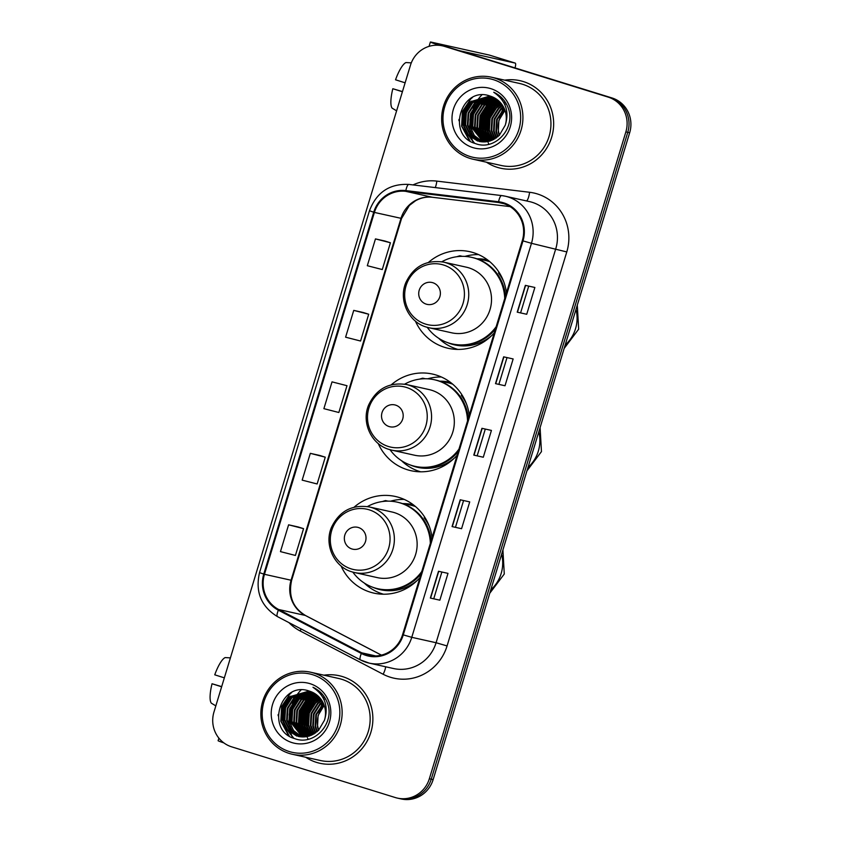 <?xml version="1.0" encoding="UTF-8"?>
<svg xmlns="http://www.w3.org/2000/svg" width="841" height="841" viewBox="0 0 841 841"><rect width="100%" height="100%" fill="white"/><g stroke="black" fill="none" stroke-linecap="round" stroke-linejoin="round"><path stroke-width="1.26" d="M432.085 537.599A49.503 47.79 -77.4 0 0 399.012 497.441A49.503 47.79 -77.4 0 0 395.386 496.484A49.503 47.79 -77.4 0 0 354.124 507.176M341.047 565.919A49.503 47.79 -77.4 0 0 370.24 592.148A49.503 47.79 -77.4 0 0 373.867 593.115A49.503 47.79 -77.4 0 0 419.922 577.63M404.206 499.407A49.503 47.79 -77.4 0 0 390.508 501.204M382.329 593.862A49.503 47.79 -77.4 0 0 383.086 594.209M469.267 415.202A49.503 47.79 -77.4 0 0 436.195 375.044A49.503 47.79 -77.4 0 0 432.568 374.077A49.503 47.79 -77.4 0 0 391.317 384.768M378.229 443.522A49.503 47.79 -77.4 0 0 407.422 469.751A49.503 47.79 -77.4 0 0 411.049 470.708A49.503 47.79 -77.4 0 0 457.105 455.233M441.388 376.999A49.503 47.79 -77.4 0 0 427.701 378.807M419.522 471.465A49.503 47.79 -77.4 0 0 420.279 471.812M506.461 292.794A49.503 47.79 -77.4 0 0 473.388 252.647A49.503 47.79 -77.4 0 0 469.762 251.68A49.503 47.79 -77.4 0 0 428.5 262.371M415.422 321.125A49.503 47.79 -77.4 0 0 444.616 347.344A49.503 47.79 -77.4 0 0 448.242 348.311A49.503 47.79 -77.4 0 0 494.298 332.836M478.582 254.602A49.503 47.79 -77.4 0 0 464.884 256.41M456.716 349.057A49.503 47.79 -77.4 0 0 457.462 349.404M476.9 258.797A45.298 43.732 102.6 0 1 486.897 259.795A45.298 43.732 102.6 0 1 487.675 259.985M488.674 260.763A45.298 43.732 -77.4 0 0 486.613 260.699M439.717 381.194A45.298 43.732 102.6 0 1 449.704 382.203A45.298 43.732 102.6 0 1 450.482 382.382M451.491 383.16A45.298 43.732 -77.4 0 0 449.43 383.097M402.524 503.601A45.298 43.732 102.6 0 1 412.521 504.6A45.298 43.732 102.6 0 1 413.299 504.779M414.298 505.567A45.298 43.732 -77.4 0 0 412.237 505.494M397.404 798.109L401.199 798.95A28.016 27.049 -77.4 0 0 433.136 779.607L629.667 132.762A28.016 27.049 -77.4 0 0 611.964 97.945L448.274 47.233A28.016 27.049 -77.4 0 0 446.224 46.686L444.321 46.266A28.016 27.049 -77.4 0 1 446.371 46.812A28.016 27.049 -77.4 0 0 444.321 46.266L442.419 45.845A28.016 27.049 -77.4 0 0 410.482 65.177L213.961 712.033A28.016 27.049 -77.4 0 0 231.664 746.84L395.344 797.562A28.016 27.049 -77.4 0 0 397.404 798.109A28.016 27.049 -77.4 0 0 429.341 778.766L625.862 131.911A28.016 27.049 -77.4 0 0 608.159 97.104L444.479 46.381A28.016 27.049 -77.4 0 0 442.419 45.845M608.159 97.104L446.371 46.812L610.061 97.524A28.016 27.049 -77.4 0 1 627.764 132.331A28.016 27.049 -77.4 0 0 610.061 97.524L611.964 97.945M429.341 778.766L431.233 779.187L627.764 132.331L431.233 779.187A28.016 27.049 -77.4 0 1 399.296 798.529A28.016 27.049 -77.4 0 0 431.233 779.187L433.136 779.607M523.333 81.577A44.825 43.28 -77.4 0 0 520.053 80.694A44.825 43.28 -77.4 0 0 504.737 80.158A44.825 43.28 -77.4 0 1 520.053 80.694A44.825 43.28 -77.4 0 1 523.333 81.577A44.825 43.28 -77.4 0 1 552.138 135.58A44.825 43.28 -77.4 0 1 500.563 168.211A44.825 43.28 -77.4 0 0 552.138 135.58A44.825 43.28 -77.4 0 0 523.333 81.577M486.466 162.208A44.825 43.28 -77.4 0 0 497.273 167.338A44.825 43.28 -77.4 0 0 500.563 168.211A44.825 43.28 -77.4 0 1 497.273 167.338A44.825 43.28 -77.4 0 1 486.466 162.208M342.55 676.606A44.825 43.28 -77.4 0 0 339.259 675.733A44.825 43.28 -77.4 0 0 323.953 675.186A44.825 43.28 -77.4 0 1 339.259 675.733A44.825 43.28 -77.4 0 1 342.55 676.606A44.825 43.28 -77.4 0 1 371.354 730.608A44.825 43.28 -77.4 0 1 319.78 763.25A44.825 43.28 -77.4 0 0 371.354 730.608A44.825 43.28 -77.4 0 0 342.55 676.606M305.682 757.236A44.825 43.28 -77.4 0 0 316.489 762.377A44.825 43.28 -77.4 0 0 319.78 763.25L319.78 763.25A44.825 43.28 -77.4 0 1 316.489 762.377A44.825 43.28 -77.4 0 1 305.682 757.236M503.412 203.543A29.887 28.857 102.6 0 1 522.303 240.673L402.587 634.682A29.887 28.857 102.6 0 1 368.526 655.307A29.887 28.857 102.6 0 1 361.683 652.805L278.686 609.515A29.887 28.857 102.6 0 1 264.463 574.298L374.403 212.426A29.887 28.857 102.6 0 1 405.74 191.338L498.492 202.492A29.887 28.857 102.6 0 1 501.225 202.954A29.887 28.857 102.6 0 1 503.412 203.543M503.633 202.828A30.633 29.572 -77.4 0 0 498.587 201.745L405.835 190.592A30.633 29.572 -77.4 0 0 373.719 212.216L263.769 574.088A30.633 29.572 -77.4 0 0 278.35 610.177L361.346 653.478A30.633 29.572 -77.4 0 0 403.281 634.892L522.986 240.883A30.633 29.572 -77.4 0 0 503.633 202.828M439.854 600.18L430.361 598.056L439.854 600.18L448.001 573.373L438.497 571.26L430.361 598.056M461.572 528.705L452.069 526.582L461.572 528.705L469.72 501.898L460.216 499.785L452.069 526.582M526.718 314.271L517.226 312.158L526.718 314.271L534.865 287.475L525.362 285.362L517.226 312.158M505.01 385.756L495.507 383.633L505.01 385.756L513.147 358.949L503.654 356.836L495.507 383.633M483.291 457.231L473.788 455.107L483.291 457.231L491.428 430.424L481.935 428.311L473.788 455.107M298.092 526.939L288.6 524.816L280.452 551.612L295.412 555.449L303.559 528.653L298.008 526.908M363.238 312.505L353.746 310.382L345.598 337.188L360.558 341.025L368.705 314.229L363.154 312.484M384.957 241.031L375.464 238.907L367.317 265.714L382.277 269.551L390.413 242.755L384.863 241.01M319.811 455.465L310.318 453.341L302.171 480.137L317.131 483.974L325.267 457.178L319.717 455.433M332.027 381.867L323.89 408.663L338.839 412.5L346.986 385.704L332.027 381.867L346.986 385.704M477.299 455.37L485.299 429.057M499.018 383.895L507.018 357.583M520.737 312.421L528.726 286.108M455.591 526.855L463.58 500.532M433.872 598.329L441.861 572.006M353.746 310.382L368.705 314.229M375.464 238.907L390.413 242.755M310.318 453.341L325.267 457.178M288.6 524.816L303.559 528.653M500.521 96.641A37.361 36.068 -77.4 0 0 499.838 97.157M496.127 100.447A37.361 36.068 -77.4 0 0 494.497 102.203M493.814 103.023A37.361 36.068 -77.4 0 0 491.102 106.765M489.882 108.815A37.361 36.068 -77.4 0 0 488.957 110.613M487.36 114.439A37.361 36.068 -77.4 0 0 485.331 131.722M485.646 133.908A37.361 36.068 -77.4 0 0 486.592 138.04M486.876 138.965A37.361 36.068 -77.4 0 0 487.57 140.962M487.896 141.793A37.361 36.068 -77.4 0 0 488.148 142.392M488.632 143.475A37.361 36.068 -77.4 0 0 488.663 143.548A37.361 36.068 -77.4 0 0 488.999 144.242M439.507 45.361A37.361 0.767 -163.1 0 1 430.371 42.05A37.361 0.767 -163.1 0 1 431.654 42.229L489.367 55.085A4.668 1.209 -72.8 0 1 489.388 55.096A4.668 1.209 -72.8 0 1 489.42 55.096L515.239 63.096A4.668 1.209 107.2 0 0 515.207 63.096L459.218 50.628M499.88 117.708L501.793 111.422M502.161 110.224L503.002 107.469M504.474 102.613L504.726 101.793M515.018 67.911L515.039 67.827A4.668 1.209 107.2 0 0 515.239 63.096L489.367 55.085M487.139 135.832A31.758 8.242 107.2 0 0 487.99 134.381M491.354 127.685A31.758 8.242 107.2 0 0 491.911 126.413M405.131 82.817L395.533 79.79A24.284 6.308 107.2 0 1 405.972 62.549L411.302 62.865M402.461 91.585L392.821 88.726L402.408 91.753M392.821 88.726A24.284 6.308 107.2 0 0 392.116 108.142L396.616 110.844M470.13 156.531A40.158 38.77 -77.4 0 0 518.855 129.588A40.158 38.77 -77.4 0 0 493.478 79.695A40.158 38.77 -77.4 0 0 444.763 106.628A40.158 38.77 -77.4 0 0 470.13 156.531M470.066 158.423A42.029 40.578 -77.4 0 0 473.147 159.243A42.029 40.578 -77.4 0 0 521.494 128.641A42.029 40.578 -77.4 0 0 494.497 78.013A42.029 40.578 -77.4 0 0 491.417 77.193A42.029 40.578 -77.4 0 0 443.06 107.795A42.029 40.578 -77.4 0 0 470.066 158.423M473.147 159.243L501.162 165.477A42.029 40.578 -77.4 0 0 549.52 134.886A42.029 40.578 -77.4 0 0 522.513 84.247A42.029 40.578 -77.4 0 0 519.444 83.438L491.417 77.193M499.239 135.464L498.282 132.079L498.881 120.421L504.968 110.318A23.348 22.539 -77.4 0 0 499.554 135.138M497.672 136.883L495.906 131.553L496.611 119.527L504.169 108.352M498.051 136.557L496.505 131.68L497.21 119.664L504.379 108.804M496.169 138.029L493.53 131.017L494.235 119.002L500.721 108.773L503.317 106.66M496.537 137.756L494.13 131.154L494.834 119.138L501.31 108.909L503.538 107.059M494.718 138.954L491.155 130.492L491.869 118.476L498.345 108.247L502.413 105.178M495.076 138.744L491.754 130.628L492.458 118.602L498.934 108.373L502.645 105.535M504.684 104.41L505.273 104.126M505.62 103.979L506.219 103.727M493.299 139.722L488.789 129.966L489.494 117.94L495.969 107.711L501.478 103.864M493.646 139.543L489.378 130.092L490.082 118.076L496.558 107.848L501.709 104.179M491.911 140.342L486.413 129.43L487.118 117.414L493.593 107.185L500.511 102.686M492.258 140.205L487.002 129.567L487.706 117.551L494.182 107.322L500.752 102.97M490.555 140.846L484.038 128.904L484.742 116.888L491.218 106.66L499.512 101.635M490.892 140.731L484.626 129.041L485.331 117.015L491.806 106.786L499.764 101.887M489.22 141.246L481.662 128.379L482.366 116.363L488.842 106.124L498.482 100.678M489.557 141.162L482.25 128.505L482.955 116.489L489.43 106.26L498.745 100.909M487.906 141.551L479.286 127.843L479.99 115.827L486.466 105.598L497.441 99.816M488.232 141.488L479.875 127.979L480.589 115.963L487.065 105.735L497.704 100.026M486.613 141.772L476.91 127.317L477.614 115.301L484.09 105.072L496.379 99.049M486.939 141.719L477.499 127.454L478.214 115.438L484.689 105.199L496.653 99.227M485.341 141.898L474.534 126.791L475.239 114.775L481.714 104.547L495.307 98.355M485.656 141.877L475.133 126.917L475.838 114.902L482.314 104.673L495.57 98.513M484.08 141.95L472.158 126.266L472.863 114.239L479.338 104.011L494.203 97.735M484.395 141.95L472.758 126.392L473.462 114.376L479.938 104.147L494.476 97.882M482.839 141.94L474.324 135.517L469.783 125.73L470.487 113.714L476.963 103.485L493.089 97.188M483.144 141.95L470.382 125.866L471.086 113.85L477.562 103.611L493.373 97.314M481.609 141.845L472.369 135.496L467.407 125.204L468.111 113.188L474.597 102.959L491.964 96.704M481.914 141.877L472.852 135.496L468.006 125.341L468.71 113.314L475.186 103.086L492.248 96.82M480.4 141.687L470.235 135.243L465.031 124.678L465.746 112.652L472.221 102.423L490.818 96.305M480.705 141.73L470.834 135.38L465.63 124.804L466.335 112.789L472.81 102.56L491.102 96.4M505.252 125.214A23.348 22.539 -77.4 0 0 490.503 96.2C460.952 84.888 446.014 135.569 475.323 143.527C495.139 151.496 516.469 127.622 507.964 107.427C505.157 100.426 500.416 95.359 493.751 92.247C505.693 100.521 509.53 111.506 505.252 125.214L499.176 135.527L489.904 141.057L477.52 141.004L467.859 134.718L462.666 124.142L463.37 112.126L469.846 101.898L489.925 96.011M479.507 141.519L468.458 134.854L463.254 124.279L463.959 112.263L470.434 102.034L490.093 96.063M490.766 88.631A30.823 29.761 -77.4 0 0 453.373 109.298A30.823 29.761 -77.4 0 0 472.852 147.596A30.823 29.761 -77.4 0 0 510.235 126.917A30.823 29.761 -77.4 0 0 490.766 88.631M481.83 94.949A42.029 40.578 -77.4 0 0 480.726 96.137M480.411 96.494A42.029 40.578 -77.4 0 0 479.233 97.892M478.739 98.502A42.029 40.578 -77.4 0 0 476.921 101.036M476.111 102.287A42.029 40.578 -77.4 0 0 473.062 108.216M471.349 113.062A42.029 40.578 -77.4 0 0 469.951 120.074M469.656 125.036A42.029 40.578 -77.4 0 0 470.119 131.385M470.424 133.193A42.029 40.578 -77.4 0 0 470.928 135.496M471.107 136.179A42.029 40.578 -77.4 0 0 471.559 137.745M471.685 138.134A42.029 40.578 -77.4 0 0 471.896 138.786M472.085 139.322A42.029 40.578 -77.4 0 0 473.178 142.118M458.955 120.736L458.944 119.454M470.077 140.931L461.898 126.203L462.708 111.58L470.55 99.122L472.442 97.493M474.618 143.264L466.019 132.31M465.01 129.598L464.274 126.728L464.768 113.157L471.475 101.109M472.137 131.185L471.391 128.316L471.896 114.744L478.603 102.697M481.63 133.298L480.894 130.439L481.399 116.857L488.095 104.81M484.006 133.824L483.27 130.965L483.775 117.383L490.471 105.346M486.382 134.36L485.646 131.49L486.151 117.908L492.847 105.871M488.758 134.886L488.022 132.026L488.516 118.444L495.223 106.397M469.267 140.373L461.604 126.139L462.413 111.506L471.296 98.113M474.177 143.096L465.231 131.038M464.179 127.58L464.2 114.145L469.825 102.623M471.296 129.167L471.328 115.732L476.942 104.21M480.8 131.291L480.821 117.845L486.445 106.334M483.176 131.816L483.197 118.371L488.821 106.86M485.551 132.342L485.572 118.907L491.197 107.385M487.927 132.867L487.948 119.433L493.572 107.911M426.292 304.158A11.206 10.817 -77.4 0 0 439.885 296.642A11.206 10.817 -77.4 0 0 432.81 282.713A11.206 10.817 -77.4 0 0 419.217 290.229A11.206 10.817 -77.4 0 0 426.292 304.158M426.461 327.086A33.619 32.463 -77.4 0 0 428.931 327.738L451.691 332.815A33.619 32.463 -77.4 0 0 490.377 308.332A33.619 32.463 -77.4 0 0 468.773 267.827A33.619 32.463 -77.4 0 0 466.303 267.175L443.543 262.108C426.135 259.596 413.551 266.46 405.804 282.681C398.382 300.1 408.568 322.114 426.408 327.075L428.931 327.738A33.619 32.463 -77.4 0 0 467.607 303.265A33.619 32.463 -77.4 0 0 446.003 262.76A33.619 32.463 -77.4 0 0 443.543 262.108M427.228 327.317A44.363 42.828 -77.4 0 0 448.957 343.065A44.363 42.828 -77.4 0 0 452.206 343.927A44.363 42.828 -77.4 0 0 496.169 326.686M504.726 298.492A44.363 42.828 -77.4 0 0 474.745 258.187A44.363 42.828 -77.4 0 0 471.496 257.325A44.363 42.828 -77.4 0 0 441.819 261.772M452.206 343.927L453.152 344.137A44.363 42.828 -77.4 0 0 495.433 329.083M505.504 295.937A44.363 42.828 -77.4 0 0 475.691 258.397A44.363 42.828 -77.4 0 0 472.442 257.535L471.496 257.325M489.904 261.772A44.363 42.828 -77.4 0 0 488.043 261.152A44.363 42.828 -77.4 0 0 484.794 260.289A44.363 42.828 -77.4 0 0 478.508 259.385M457.872 349.414A48.568 46.886 102.6 0 1 456.999 349.152A48.568 46.886 102.6 0 1 438.676 338.261M456.831 256.726A48.568 46.886 102.6 0 1 459.911 255.78L462.424 256.337M499.323 272.726L498.513 273.02A44.783 43.238 -77.4 0 1 503.706 281.64M457.462 256.642L459.911 255.78M389.11 426.555A11.206 10.817 -77.4 0 0 402.702 419.039A11.206 10.817 -77.4 0 0 395.617 405.12A11.206 10.817 -77.4 0 0 382.024 412.637A11.206 10.817 -77.4 0 0 389.11 426.555M389.278 449.493A33.619 32.463 -77.4 0 0 391.738 450.145L414.497 455.212A33.619 32.463 -77.4 0 0 453.183 430.739A33.619 32.463 -77.4 0 0 431.58 390.235A33.619 32.463 -77.4 0 0 429.12 389.572L406.35 384.505C388.952 382.003 376.369 388.857 368.61 405.089C361.188 422.497 371.375 444.511 389.225 449.472L391.738 450.145A33.619 32.463 -77.4 0 0 430.424 425.662A33.619 32.463 -77.4 0 0 408.821 385.157A33.619 32.463 -77.4 0 0 406.35 384.505M390.035 449.714A44.363 42.828 -77.4 0 0 411.764 465.472A44.363 42.828 -77.4 0 0 415.012 466.335A44.363 42.828 -77.4 0 0 458.976 449.083M467.543 420.889A44.363 42.828 -77.4 0 0 437.551 380.595A44.363 42.828 -77.4 0 0 434.303 379.733A44.363 42.828 -77.4 0 0 404.637 384.169M415.012 466.335L415.969 466.545A44.363 42.828 -77.4 0 0 458.25 451.491M468.321 418.334A44.363 42.828 -77.4 0 0 438.508 380.805A44.363 42.828 -77.4 0 0 435.249 379.943L434.303 379.733M452.71 384.179A44.363 42.828 -77.4 0 0 450.85 383.549A44.363 42.828 -77.4 0 0 447.601 382.687A44.363 42.828 -77.4 0 0 441.325 381.793M420.689 471.812A48.568 46.886 102.6 0 1 419.806 471.549A48.568 46.886 102.6 0 1 401.483 460.658M419.648 379.123A48.568 46.886 102.6 0 1 422.729 378.177L425.231 378.734M462.13 395.133L461.32 395.428A44.783 43.238 -77.4 0 1 466.524 404.048M420.269 379.039L422.729 378.177M351.916 548.963A11.206 10.817 -77.4 0 0 365.509 541.446A11.206 10.817 -77.4 0 0 358.434 527.517A11.206 10.817 -77.4 0 0 344.842 535.034A11.206 10.817 -77.4 0 0 351.916 548.963M352.085 571.891A33.619 32.463 -77.4 0 0 354.545 572.542L377.315 577.62A33.619 32.463 -77.4 0 0 416.001 553.136A33.619 32.463 -77.4 0 0 394.397 512.632A33.619 32.463 -77.4 0 0 391.927 511.98L369.167 506.913C351.759 504.4 339.175 511.265 331.417 527.486C324.006 544.905 334.192 566.918 352.032 571.88L354.545 572.542A33.619 32.463 -77.4 0 0 393.231 548.069A33.619 32.463 -77.4 0 0 371.627 507.565A33.619 32.463 -77.4 0 0 369.167 506.913M352.852 572.122A44.363 42.828 -77.4 0 0 374.581 587.87A44.363 42.828 -77.4 0 0 377.83 588.732A44.363 42.828 -77.4 0 0 421.793 571.481M430.35 543.297A44.363 42.828 -77.4 0 0 400.369 502.992A44.363 42.828 -77.4 0 0 397.12 502.13A44.363 42.828 -77.4 0 0 367.443 506.576M377.83 588.732L378.776 588.942A44.363 42.828 -77.4 0 0 421.057 573.888M431.128 540.742A44.363 42.828 -77.4 0 0 401.315 503.202A44.363 42.828 -77.4 0 0 398.066 502.34L397.12 502.13M415.528 506.576A44.363 42.828 -77.4 0 0 413.667 505.956A44.363 42.828 -77.4 0 0 410.419 505.094A44.363 42.828 -77.4 0 0 404.132 504.19M383.496 594.219A48.568 46.886 102.6 0 1 382.623 593.956A48.568 46.886 102.6 0 1 364.3 583.055M382.455 501.52A48.568 46.886 102.6 0 1 385.535 500.584L388.037 501.141M424.936 517.53L424.137 517.825A44.783 43.238 -77.4 0 1 429.33 526.445M383.086 501.446L385.535 500.584M319.738 691.67A37.361 36.068 -77.4 0 0 319.054 692.196M315.343 695.486A37.361 36.068 -77.4 0 0 313.714 697.231M313.031 698.051A37.361 36.068 -77.4 0 0 310.318 701.793M309.099 703.843A37.361 36.068 -77.4 0 0 308.174 705.641M306.576 709.468A37.361 36.068 -77.4 0 0 304.547 726.75M304.863 728.947A37.361 36.068 -77.4 0 0 305.809 733.068M306.082 733.993A37.361 36.068 -77.4 0 0 306.786 735.991M307.112 736.821A37.361 36.068 -77.4 0 0 307.364 737.42M307.89 738.587A37.361 36.068 -77.4 0 0 308.216 739.271M223.874 742.908A37.361 0.767 -163.1 0 1 218.103 740.721L218.881 738.135M319.096 712.737L321.01 706.451M321.378 705.252L322.219 702.498M323.69 697.641L323.943 696.821M306.355 730.861A31.758 8.242 107.2 0 0 307.207 729.42M310.571 722.713A31.758 8.242 107.2 0 0 311.128 721.441M224.347 677.846L214.749 674.818A24.284 6.308 107.2 0 1 225.188 657.578L230.413 657.883M221.677 686.613L212.037 683.754L221.625 686.782M212.037 683.754A24.284 6.308 107.2 0 0 211.333 703.171L215.832 705.872M289.346 751.56A40.158 38.77 -77.4 0 0 338.071 724.616A40.158 38.77 -77.4 0 0 312.694 674.724A40.158 38.77 -77.4 0 0 263.979 701.667A40.158 38.77 -77.4 0 0 289.346 751.56M289.283 753.452A42.029 40.578 -77.4 0 0 292.363 754.272A42.029 40.578 -77.4 0 0 340.71 723.67A42.029 40.578 -77.4 0 0 313.714 673.042A42.029 40.578 -77.4 0 0 310.634 672.222A42.029 40.578 -77.4 0 0 262.276 702.824A42.029 40.578 -77.4 0 0 289.283 753.452M292.363 754.272L320.379 760.506A42.029 40.578 -77.4 0 0 368.736 729.914A42.029 40.578 -77.4 0 0 341.73 679.286A42.029 40.578 -77.4 0 0 338.66 678.466L310.634 672.222M324.195 705.378A23.348 22.539 -77.4 0 0 318.771 730.177M316.889 731.912L315.123 726.582L315.827 714.566L323.386 703.381M317.267 731.586L315.722 726.708L316.426 714.692L323.596 703.843M315.386 733.058L312.747 726.046L313.451 714.03L319.927 703.801L322.534 701.688M315.753 732.795L313.346 726.182L314.05 714.167L320.526 703.938L322.755 702.088M313.935 733.983L310.371 725.52L311.086 713.504L317.562 703.276L321.63 700.206M314.292 733.773L310.97 725.657L311.675 713.641L318.15 703.402L321.861 700.564M323.901 699.439L324.489 699.155M324.836 699.008L325.435 698.755M312.516 734.75L307.995 724.995L308.71 712.979L315.186 702.75L320.694 698.892M312.863 734.571L308.594 725.121L309.299 713.105L315.774 702.876L320.926 699.207M311.128 735.37L305.63 724.469L306.334 712.443L312.81 702.214L319.717 697.715M311.475 735.234L306.219 724.595L306.923 712.579L313.399 702.351L319.969 697.998M309.772 735.875L303.254 723.933L303.958 711.917L310.434 701.688L318.728 696.663M310.108 735.759L303.843 724.069L304.547 712.054L311.023 701.815L318.981 696.916M308.437 736.274L300.878 723.407L301.583 711.391L308.058 701.163L317.698 695.707M308.763 736.19L301.467 723.544L302.171 711.518L308.647 701.289L317.961 695.938M307.123 736.579L298.502 722.882L299.207 710.855L305.682 700.627L316.658 694.845M307.449 736.516L299.091 723.008L299.795 710.992L306.282 700.763L316.92 695.055M305.83 736.8L296.127 722.345L296.831 710.33L303.307 700.101L315.596 694.077M306.156 736.748L296.715 722.482L297.43 710.466L303.906 700.238L315.869 694.256M304.558 736.926L293.751 721.82L294.455 709.804L300.931 699.575L314.523 693.383M304.873 736.905L294.35 721.956L295.054 709.93L301.53 699.701L314.786 693.552M303.296 736.989L291.375 721.294L292.079 709.268L298.555 699.039L313.42 692.763M303.612 736.979L291.974 721.42L292.679 709.405L299.154 699.176L313.693 692.91M302.056 736.968L293.541 730.545L288.999 720.758L289.703 708.742L296.179 698.514L312.305 692.217M302.361 736.979L289.598 720.895L290.303 708.879L296.778 698.65L312.589 692.343M300.826 736.874L291.585 730.524L286.623 720.232L287.328 708.217L293.814 697.988L311.181 691.744M301.131 736.905L292.069 730.524L287.223 720.369L287.927 708.343L294.403 698.114L311.464 691.849M299.617 736.716L289.451 730.282L284.247 719.707L284.962 707.691L291.438 697.452L310.035 691.334M299.922 736.758L290.05 730.409L284.847 719.833L285.551 707.817L292.027 697.588L310.318 691.428M324.468 720.243A23.348 22.539 -77.4 0 0 309.719 691.228C280.169 679.917 265.23 730.598 294.539 738.556C314.355 746.524 335.685 722.65 327.181 702.456C324.374 695.454 319.633 690.387 312.968 687.276C324.91 695.549 328.747 706.535 324.468 720.243L318.392 730.556L309.12 736.085L296.736 736.033L287.075 729.746L281.882 719.171L282.587 707.155L289.062 696.926L309.141 691.039M298.723 736.548L287.675 729.883L282.471 719.307L283.175 707.292L289.651 697.063L309.309 691.092M309.982 683.659A30.823 29.761 -77.4 0 0 272.589 704.327A30.823 29.761 -77.4 0 0 292.069 742.624A30.823 29.761 -77.4 0 0 329.451 721.946A30.823 29.761 -77.4 0 0 309.982 683.659M318.455 730.493L317.499 727.108L318.098 715.449L324.184 705.347M301.046 689.988A42.029 40.578 -77.4 0 0 299.943 691.165M299.627 691.523A42.029 40.578 -77.4 0 0 298.45 692.921M297.956 693.531A42.029 40.578 -77.4 0 0 296.137 696.075M295.328 697.315A42.029 40.578 -77.4 0 0 292.279 703.244M290.565 708.09A42.029 40.578 -77.4 0 0 289.167 715.102M288.873 720.064A42.029 40.578 -77.4 0 0 289.336 726.414M289.64 728.222A42.029 40.578 -77.4 0 0 290.145 730.524M290.324 731.207A42.029 40.578 -77.4 0 0 290.776 732.774M290.902 733.163A42.029 40.578 -77.4 0 0 292.395 737.147M278.171 715.765L278.161 714.482M289.293 735.959L281.115 721.231L281.924 706.608L289.767 694.151L291.659 692.521M293.835 738.293L285.236 727.349M284.226 724.627L283.491 721.767L283.985 708.185L290.692 696.138M291.354 726.214L290.608 723.355L291.112 709.772L297.819 697.725M300.847 728.327L300.111 725.468L300.615 711.885L307.312 699.838M303.223 728.853L302.487 725.993L302.991 712.411L309.688 700.374M305.598 729.389L304.863 726.519L305.357 712.947L312.064 700.9M307.974 729.914L307.238 727.055L307.732 713.473L314.439 701.426M288.484 735.412L280.81 721.168L281.63 706.535L290.513 693.142M293.393 738.125L284.447 726.067M283.396 722.619L283.417 709.173L289.041 697.662M290.513 724.196L290.544 710.761L296.158 699.239M300.016 726.319L300.037 712.874L305.661 701.362M302.392 726.845L302.413 713.399L308.037 701.888M304.768 727.37L304.789 713.935L310.413 702.414M307.144 727.907L307.165 714.461L312.789 702.95M448.274 47.233L444.479 46.381M629.667 132.762L625.862 131.911M413.015 184.915A46.697 45.088 102.6 0 1 436.836 181.109L529.588 192.274A46.697 45.088 102.6 0 1 566.781 251.932L447.065 645.93L436.08 642.734L555.785 248.726A37.361 36.068 -77.4 0 0 532.185 202.313A37.361 36.068 -77.4 0 0 529.452 201.588L505.126 196.174A37.361 36.068 102.6 0 1 507.869 196.899A37.361 36.068 102.6 0 1 531.47 243.312L522.986 240.883M447.065 645.93A46.697 45.088 102.6 0 1 390.424 677.257A46.697 45.088 102.6 0 1 383.149 674.261L300.153 630.971A46.697 45.088 102.6 0 1 288.926 622.603M393.493 668.521A37.361 36.068 -77.4 0 0 436.08 642.734L411.764 637.32A37.361 36.068 102.6 0 1 369.178 663.107A37.361 36.068 102.6 0 1 360.621 659.985A9.335 2.355 117.6 0 1 360.474 659.933L369.178 663.107L393.493 668.521M501.593 195.575L408.957 184.431A9.335 2.418 96.9 0 0 408.905 184.421L501.656 195.575A9.335 2.418 96.9 0 1 501.72 195.585A37.361 36.068 102.6 0 1 505.126 196.174L501.656 195.575A9.335 2.418 96.9 0 0 498.587 201.745M405.835 190.592A9.335 2.418 96.9 0 1 408.905 184.421C389.646 183.538 376.505 192.316 369.472 210.755L373.719 212.216M263.769 574.088L259.533 572.626C255.117 591.822 261.099 606.498 277.477 616.632L360.474 659.933A9.335 2.355 117.6 0 1 361.346 653.478M278.35 610.177A9.335 2.355 117.6 0 0 277.477 616.632M403.281 634.892L411.764 637.32L531.47 243.312L566.781 251.932M436.836 181.109A9.335 2.418 -83.1 0 1 435.27 187.596M529.588 192.274A9.335 2.418 -83.1 0 1 526.508 200.936M301.089 628.952A9.335 2.355 -62.4 0 1 300.153 630.971M385.567 666.755A9.335 2.355 -62.4 0 1 383.149 674.261M264.463 574.298L291.06 580.227A29.887 28.857 -77.4 0 0 305.283 615.433L381.394 655.139M278.686 609.515L305.283 615.433A16.809 4.237 -62.4 0 1 305.556 615.538L381.446 655.128M361.683 652.805L375.78 655.948M498.492 202.492L503.896 203.69M405.74 191.338L432.337 197.257A29.887 28.857 -77.4 0 0 400.999 218.355L291.06 580.227L291.638 580.301C288.2 596.09 292.836 607.833 305.556 615.538M432.558 197.288A16.809 4.363 -83.1 0 1 432.453 197.278L510.077 206.613L432.337 197.257A16.809 4.363 -83.1 0 0 432.453 197.278C426.597 196.594 420.973 197.751 415.58 200.726L409.409 205.414L401.577 218.439L291.638 580.301M374.403 212.426L401.577 218.439M474.019 455.149L482.156 428.353M495.727 383.675L503.875 356.878M517.446 312.2L525.583 285.404M452.3 526.624L460.437 499.827M430.581 598.098L438.729 571.312M500.384 96.515A37.361 36.068 -77.4 0 0 499.712 97.02M496.905 99.406A37.361 36.068 -77.4 0 0 496.148 100.142M495.706 100.584A37.361 36.068 -77.4 0 0 494.003 102.465M493.278 103.338A37.361 36.068 -77.4 0 0 490.398 107.459M489.094 109.803A37.361 36.068 -77.4 0 0 487.475 113.419M484.868 128.021A37.361 36.068 -77.4 0 0 484.994 130.576M485.278 133.057A37.361 36.068 -77.4 0 0 486.235 137.567M486.529 138.555A37.361 36.068 -77.4 0 0 487.244 140.689M488.4 143.443A37.361 36.068 -77.4 0 0 488.421 143.485A37.361 36.068 -77.4 0 0 488.81 144.284M575.99 309.425A35.028 33.819 102.6 0 1 575.517 328.757A35.028 33.819 102.6 0 1 565.173 345.031M425.578 324.1A30.886 29.824 -77.4 0 0 463.044 303.38A30.886 29.824 -77.4 0 0 443.533 264.999A30.886 29.824 -77.4 0 0 406.066 285.719A30.886 29.824 -77.4 0 0 425.578 324.1M447.349 342.529A44.783 43.238 -77.4 0 0 491.701 335.58M538.797 431.822A35.028 33.819 102.6 0 1 538.324 451.154A35.028 33.819 102.6 0 1 527.98 467.428M388.395 446.497A30.886 29.824 -77.4 0 0 425.861 425.777A30.886 29.824 -77.4 0 0 406.34 387.407A30.886 29.824 -77.4 0 0 368.873 408.127A30.886 29.824 -77.4 0 0 388.395 446.497M410.156 464.936A44.783 43.238 -77.4 0 0 454.508 457.988M501.614 554.23A35.028 33.819 102.6 0 1 501.141 573.562A35.028 33.819 102.6 0 1 490.797 589.835M351.202 568.894A30.886 29.824 -77.4 0 0 388.668 548.185A30.886 29.824 -77.4 0 0 369.157 509.804A30.886 29.824 -77.4 0 0 331.69 530.524A30.886 29.824 -77.4 0 0 351.202 568.894M372.973 587.333A44.783 43.238 -77.4 0 0 417.325 580.385M319.601 691.544A37.361 36.068 -77.4 0 0 318.928 692.048M316.121 694.445A37.361 36.068 -77.4 0 0 315.364 695.171M314.923 695.612A37.361 36.068 -77.4 0 0 313.209 697.494M312.495 698.366A37.361 36.068 -77.4 0 0 309.614 702.487M308.311 704.832A37.361 36.068 -77.4 0 0 306.692 708.448M304.085 723.05A37.361 36.068 -77.4 0 0 304.211 725.604M304.495 728.085A37.361 36.068 -77.4 0 0 305.451 732.606M305.746 733.594A37.361 36.068 -77.4 0 0 306.46 735.717M307.648 738.535A37.361 36.068 -77.4 0 0 308.027 739.313M369.472 210.755L259.533 572.626M429.068 46.35L430.371 42.05M479.801 141.582L479.212 141.456M564.132 348.458L578.65 329.199L577.294 305.125M489.336 261.299L484.794 260.289M526.939 470.855L541.457 451.606L540.101 427.533M452.143 383.706L447.601 382.687M489.756 593.262L504.274 574.004L502.918 549.93M414.96 506.103L410.419 505.094M299.018 736.611L298.429 736.485"/></g></svg>
